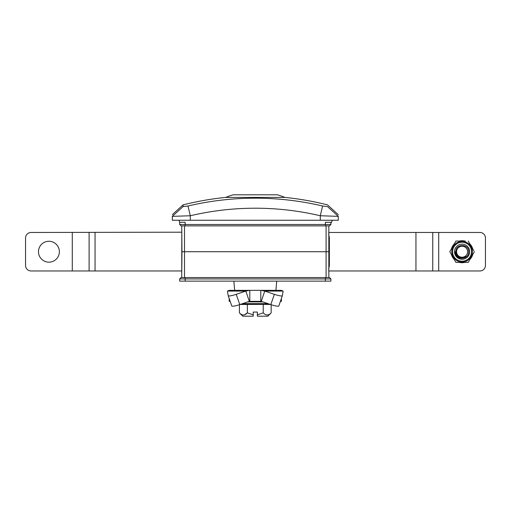 <?xml version="1.0" encoding="UTF-8"?>
<svg xmlns="http://www.w3.org/2000/svg" width="511" height="511" viewBox="0 0 511 511"><rect width="100%" height="100%" fill="white"/><g stroke="black" fill="none" stroke-linecap="round" stroke-linejoin="round"><path stroke-width="0.77" d="M181.801 271.239L181.967 251.719L328.611 251.719L181.967 251.719L181.801 271.239M325.398 281.133L330.898 281.133L330.898 278.936L325.398 278.936L325.398 281.133L185.18 281.133L185.18 278.936L325.398 278.936L325.398 277.562L329.525 277.562L330.898 278.936L330.898 281.133M185.18 281.133L179.68 281.133L179.68 278.936L185.18 278.936L185.18 277.562L184.49 277.562L325.398 277.562M328.835 225.875L328.452 225.875L328.835 225.875L328.835 277.562L328.835 225.875L328.835 277.562L326.088 277.562L326.088 225.875L328.452 225.875L325.398 225.875L325.398 224.495L330.898 224.495L330.898 222.298L325.398 222.298L325.398 224.495L185.18 224.495L185.18 225.875L325.398 225.875M328.452 277.562L329.525 277.562M72.287 232.473L72.287 270.964L31.05 270.964A5.5 5.5 0 0 1 25.55 265.465L25.55 237.973A5.5 5.5 0 0 1 31.05 232.473L181.801 232.198L181.744 277.562L182.127 277.562L181.054 277.562L183.851 277.569M183.788 277.569L182.51 277.569M179.68 278.936L181.054 277.562L179.68 278.936M328.752 267.975L328.784 271.239L328.752 267.975A5.5 5.5 0 0 0 329.359 265.465L329.359 237.973A5.5 5.5 0 0 0 328.752 235.456L328.784 232.198L328.752 235.456M275.359 290.344L235.22 290.344M438.713 270.964L479.95 270.964A5.5 5.5 0 0 0 485.45 265.465L485.45 237.973A5.5 5.5 0 0 0 479.95 232.473L438.713 232.473L438.713 270.964L328.777 270.964M432.76 270.964L432.76 232.473L438.713 232.473M432.76 232.473L415.948 232.473L415.948 270.964M415.948 232.473L328.777 232.473M187.997 205.997L183.04 206.616C183.047 204.585 183.047 204.579 183.04 206.616L172.316 216.351L190.29 215.757C211.669 210.73 233.335 208.213 255.289 208.207C277.249 208.213 298.916 210.73 320.288 215.757L338.269 216.351L338.269 220.254L190.29 220.254L190.29 215.757L187.997 205.997C210.104 200.797 232.537 198.191 255.289 198.179C278.016 198.191 300.449 200.797 322.582 205.997L320.288 215.757L320.288 220.254M225.664 197.412L284.914 197.412A78.95 78.95 0 0 0 277.416 194.806L233.163 194.806A78.95 78.95 0 0 0 225.664 197.412C211.273 198.868 197.067 201.353 183.04 204.879L172.316 214.677M338.269 216.357L338.269 220.254L338.269 216.357L327.538 206.616C327.538 204.317 327.538 204.317 327.538 206.616L322.582 205.997M172.316 220.254L172.316 216.351L172.316 220.254L190.29 220.254M179.016 220.254L179.68 222.413L179.016 220.254M330.898 223.333L332.437 220.254L330.898 223.333M263.229 312.873C265.892 315.645 268.543 315.645 271.162 312.873L267.847 316.194L257.352 316.194L257.352 314.846L263.229 312.873L263.229 304.371L270.504 304.479M244.514 314.814L247.356 312.873L247.356 304.371L240.074 304.479L263.229 304.371M271.162 312.873L271.162 304.703M267.272 315L267.713 314.961M257.352 314.846L257.352 312.068L253.226 312.068L253.226 316.194L242.731 316.194L239.416 312.873L239.416 304.703M243.46 315L243.881 314.968M239.761 304.588L249.336 301.343L260.782 301.343L249.336 301.343L245.81 291.078L236.235 294.323L239.761 304.588A8.246 1.322 161.1 0 1 231.739 305.942A8.246 1.322 161.1 0 1 231.732 305.91L228.225 295.709M253.226 314.846L247.356 312.873C244.731 315.645 242.086 315.645 239.416 312.873M227.446 291.078L229.171 290.344L249.796 290.344L245.81 291.078L227.446 291.078L228.206 295.645A8.246 1.322 -18.9 0 0 228.213 295.677A8.246 1.322 -18.9 0 0 236.235 294.323M249.796 301.343L249.796 290.344M230.161 301.343L229.171 301.343L229.171 298.462L229.171 301.343M281.408 301.343L281.408 298.462L281.408 301.343L280.418 301.343M282.353 295.709L278.853 305.91A8.246 1.322 -161.1 0 1 278.84 305.942A8.246 1.322 -161.1 0 1 270.824 304.588L274.343 294.323A8.246 1.322 18.9 0 0 282.366 295.677A8.246 1.322 18.9 0 0 282.372 295.645L283.132 291.078L281.408 290.344L260.782 290.344L260.782 301.343L261.242 301.343L264.768 291.078L260.782 290.344M274.343 294.323L264.768 291.078L283.132 291.078M270.824 304.588L261.242 301.343M249.336 301.343L260.782 301.343M181.054 225.875L184.49 225.875L181.054 225.875L179.68 224.495L179.68 222.298L179.68 224.495L185.18 224.495L185.18 222.298L179.68 222.298M184.49 277.562L184.49 225.875L185.18 225.875M182.127 225.875L181.744 225.875L181.967 251.719L181.744 225.875L182.127 225.875M328.452 225.875L329.525 225.875L330.898 224.495L329.525 225.875M181.801 232.198L181.744 225.875M95.052 232.473L95.052 270.964L89.099 270.964L89.099 232.473M72.287 270.964L89.099 270.964M95.052 270.964L181.801 270.964M467.578 251.719A5.5 5.5 0 0 0 462.078 246.219A5.5 5.5 0 0 0 456.579 251.719A5.5 5.5 0 0 0 462.078 257.218A5.5 5.5 0 0 0 467.578 251.719M468.625 251.719C468.957 243.536 455.429 243.466 455.889 251.719C457.294 257.372 460.603 258.917 465.821 256.337C460.417 259.23 456.879 257.691 455.205 251.719A6.873 6.873 0 0 0 455.301 252.856C456.253 260.731 469.124 259.703 468.625 251.719M472.669 248.755A10.999 10.999 0 0 0 469.941 244.028M464.806 241.064A10.999 10.999 0 0 0 459.351 241.064M454.215 244.028A10.999 10.999 0 0 0 451.488 248.755M451.488 254.682A10.999 10.999 0 0 0 454.215 259.409M459.351 262.373A10.999 10.999 0 0 0 464.806 262.373M469.941 259.409A10.999 10.999 0 0 0 472.669 254.682M469.641 251.719A7.563 7.563 0 0 1 462.078 259.281A7.563 7.563 0 0 1 454.522 251.719A7.563 7.563 0 0 1 462.078 244.156A7.563 7.563 0 0 1 469.641 251.719A7.563 7.563 0 0 0 462.078 244.156A7.563 7.563 0 0 0 454.522 251.719A7.563 7.563 0 0 0 462.078 259.281A7.563 7.563 0 0 0 469.641 251.719M455.927 262.373L449.776 251.719L455.927 262.373L468.229 262.373L474.38 251.719L468.229 262.373L465.342 262.373M458.897 262.373L457.856 262.373M472.388 251.719A10.309 10.309 0 0 1 462.078 262.028A10.309 10.309 0 0 1 451.769 251.719A10.309 10.309 0 0 1 462.078 241.409A10.309 10.309 0 0 1 472.388 251.719A10.309 10.309 0 0 1 462.078 262.028A10.309 10.309 0 0 1 451.769 251.719M449.776 251.719L455.927 241.064L449.776 251.719M457.856 241.064L458.897 241.064M461.574 241.064L463.215 241.064M465.342 241.064L455.927 241.064M473.838 250.78L468.229 241.064M51.126 261.932A10.45 10.45 0 0 1 38.708 253.922A10.45 10.45 0 0 1 46.712 241.505A10.45 10.45 0 0 1 59.129 249.509A10.45 10.45 0 0 1 51.126 261.932M191.114 220.254C191.114 225.223 191.114 225.223 191.114 220.254M320.34 220.254C320.34 225.223 320.34 225.223 320.34 220.254M262.865 301.892L247.714 301.892M242.584 303.63L268 303.63M269.597 304.173L240.981 304.173M452.593 251.719A9.485 9.485 0 0 0 462.078 261.204A9.485 9.485 0 0 0 471.564 251.719A9.485 9.485 0 0 0 462.078 242.233A9.485 9.485 0 0 0 452.593 251.719M275.908 290.344L276.713 281.133M234.67 290.344L233.866 281.133M284.914 197.412C299.305 198.868 313.511 201.353 327.538 204.879L338.269 214.677M231.739 305.942L228.213 295.677M278.84 305.942L282.366 295.677M328.784 232.198L328.752 235.462"/></g></svg>
